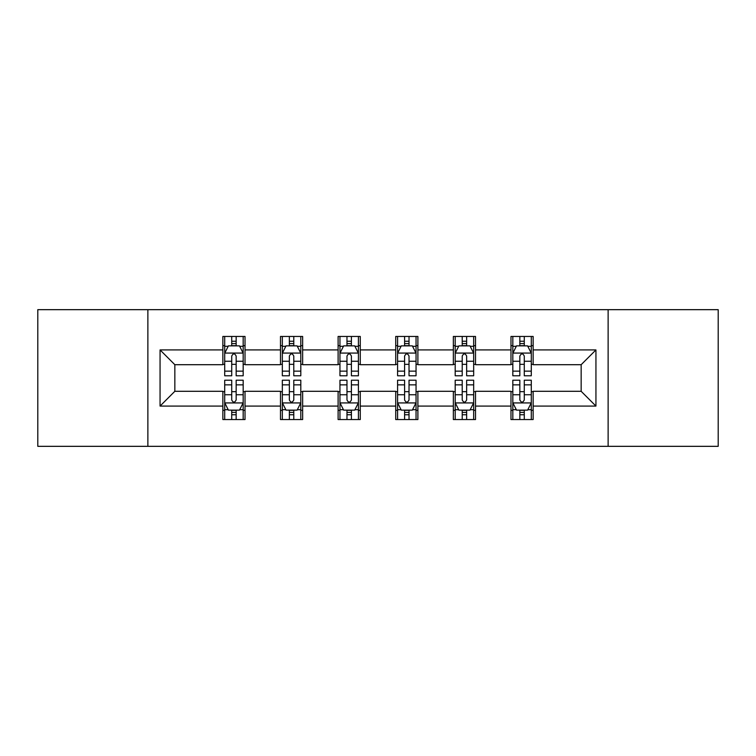 <?xml version="1.0" encoding="UTF-8"?>
<svg xmlns="http://www.w3.org/2000/svg" width="756" height="756" viewBox="0 0 756 756"><rect width="100%" height="100%" fill="white"/><g stroke="black" fill="none" stroke-linecap="round" stroke-linejoin="round"><path stroke-width="1.13" d="M608.126 446.333L718.2 446.333L718.2 309.667L608.126 309.667L608.126 446.333L147.874 446.333L147.874 309.667L37.8 309.667L37.8 446.333L147.874 446.333M608.126 309.667L147.874 309.667M533.141 349.924L533.141 336.448L510.98 336.448L510.98 349.924L475.515 349.924L475.515 336.448L453.354 336.448L453.354 349.924L417.888 349.924L417.888 336.448L395.728 336.448L395.728 349.924L360.272 349.924L360.272 336.448L338.112 336.448L338.112 349.924L302.646 349.924L302.646 336.448L280.485 336.448L280.485 349.924L245.02 349.924L245.02 336.448L222.859 336.448L222.859 349.924L160.064 349.924L160.064 406.076L174.844 391.296L222.859 391.296L222.859 419.552L245.02 419.552L245.02 391.296L280.485 391.296L280.485 419.552L302.646 419.552L302.646 391.296L338.112 391.296L338.112 419.552L360.272 419.552L360.272 391.296L395.728 391.296L395.728 419.552L417.888 419.552L417.888 391.296L453.354 391.296L453.354 419.552L475.515 419.552L475.515 391.296L510.98 391.296L510.98 419.552L533.141 419.552L533.141 391.296L581.156 391.296L581.156 364.704L533.141 364.704L533.141 349.924L595.936 349.924L595.936 406.076L533.141 406.076M510.98 406.076L475.515 406.076M453.354 406.076L417.888 406.076M395.728 406.076L360.272 406.076M338.112 406.076L302.646 406.076M280.485 406.076L245.02 406.076M222.859 406.076L160.064 406.076M510.98 349.924L510.98 364.704L475.515 364.704L475.515 349.924M453.354 349.924L453.354 364.704L417.888 364.704L417.888 349.924M395.728 349.924L395.728 364.704L360.272 364.704L360.272 349.924M338.112 349.924L338.112 364.704L302.646 364.704L302.646 349.924M280.485 349.924L280.485 364.704L245.02 364.704L245.02 349.924M222.859 349.924L222.859 364.704L174.844 364.704L160.064 349.924M174.844 364.704L174.844 391.296M595.936 406.076L581.156 391.296M581.156 364.704L595.936 349.924M222.859 345.681L224.712 345.681M231.723 345.681L236.155 345.681M243.177 345.681L245.02 345.681M222.859 364.335L224.712 364.335M231.723 364.335L236.155 364.335M243.177 364.335L245.02 364.335M222.859 391.665L224.712 391.665M231.723 391.665L236.155 391.665M243.177 391.665L245.02 391.665M222.859 410.319L224.712 410.319M231.723 410.319L236.155 410.319M243.177 410.319L245.02 410.319M280.485 391.665L282.328 391.665M289.35 391.665L293.782 391.665M300.803 391.665L302.646 391.665M280.485 410.319L282.328 410.319M289.35 410.319L293.782 410.319M300.803 410.319L302.646 410.319M280.485 345.681L282.328 345.681M289.35 345.681L293.782 345.681M300.803 345.681L302.646 345.681M280.485 364.335L282.328 364.335M289.35 364.335L293.782 364.335M300.803 364.335L302.646 364.335M338.112 391.665L339.954 391.665M346.976 391.665L351.408 391.665M358.42 391.665L360.272 391.665M338.112 410.319L339.954 410.319M346.976 410.319L351.408 410.319M358.42 410.319L360.272 410.319M338.112 345.681L339.954 345.681M346.976 345.681L351.408 345.681M358.42 345.681L360.272 345.681M338.112 364.335L339.954 364.335M346.976 364.335L351.408 364.335M358.42 364.335L360.272 364.335M395.728 391.665L397.58 391.665M404.592 391.665L409.024 391.665M416.046 391.665L417.888 391.665M395.728 410.319L397.58 410.319M404.592 410.319L409.024 410.319M416.046 410.319L417.888 410.319M395.728 345.681L397.58 345.681M404.592 345.681L409.024 345.681M416.046 345.681L417.888 345.681M395.728 364.335L397.58 364.335M404.592 364.335L409.024 364.335M416.046 364.335L417.888 364.335M453.354 391.665L455.197 391.665M462.218 391.665L466.65 391.665M473.672 391.665L475.515 391.665M453.354 410.319L455.197 410.319M462.218 410.319L466.65 410.319M473.672 410.319L475.515 410.319M453.354 345.681L455.197 345.681M462.218 345.681L466.65 345.681M473.672 345.681L475.515 345.681M453.354 364.335L455.197 364.335M462.218 364.335L466.65 364.335M473.672 364.335L475.515 364.335M510.98 391.665L512.823 391.665M519.845 391.665L524.277 391.665M531.288 391.665L533.141 391.665M510.98 410.319L512.823 410.319M519.845 410.319L524.277 410.319M531.288 410.319L533.141 410.319M510.98 345.681L512.823 345.681M519.845 345.681L524.277 345.681M531.288 345.681L533.141 345.681M510.98 364.335L512.823 364.335M519.845 364.335L524.277 364.335M531.288 364.335L533.141 364.335M236.155 341.249L231.723 341.249M243.177 371.149L236.155 371.149L236.155 375.779L243.177 375.779L243.177 353.25L239.482 345.861L228.397 345.861L224.712 353.25L224.712 375.779L231.723 375.779L231.723 371.149L224.712 371.149M224.712 353.25L224.712 336.448M243.177 353.25L243.177 336.448M231.723 345.861L231.723 336.448M236.155 336.448L236.155 345.861M236.155 371.149L236.155 356.019C234.681 353.175 233.207 353.175 231.723 356.019L231.723 371.149M231.723 414.751L236.155 414.751M224.712 384.851L231.723 384.851L231.723 380.221L224.712 380.221L224.712 402.75L228.397 410.139L239.482 410.139L243.177 402.75L243.177 380.221L236.155 380.221L236.155 384.851L243.177 384.851M243.177 402.75L243.177 419.552M224.712 402.75L224.712 419.552M236.155 410.139L236.155 419.552M231.723 419.552L231.723 410.139M231.723 384.851L231.723 399.981C233.198 402.825 234.681 402.825 236.155 399.981L236.155 384.851M293.782 341.249L289.35 341.249M300.803 371.149L293.782 371.149L293.782 375.779L300.803 375.779L300.803 353.25L297.108 345.861L286.023 345.861L282.328 353.25L282.328 375.779L289.35 375.779L289.35 371.149L282.328 371.149M282.328 353.25L282.328 336.448M300.803 353.25L300.803 336.448M289.35 345.861L289.35 336.448M293.782 336.448L293.782 345.861M293.782 371.149L293.782 356.019C292.307 353.175 290.824 353.175 289.35 356.019L289.35 371.149M351.408 341.249L346.976 341.249M358.42 371.149L351.408 371.149L351.408 375.779L358.42 375.779L358.42 353.25L354.725 345.861L343.649 345.861L339.954 353.25L339.954 375.779L346.976 375.779L346.976 371.149L339.954 371.149M339.954 353.25L339.954 336.448M358.42 353.25L358.42 336.448M346.976 345.861L346.976 336.448M351.408 336.448L351.408 345.861M351.408 371.149L351.408 356.019C349.933 353.175 348.45 353.175 346.976 356.019L346.976 371.149M289.35 414.751L293.782 414.751M282.328 384.851L289.35 384.851L289.35 380.221L282.328 380.221L282.328 402.75L286.023 410.139L297.108 410.139L300.803 402.75L300.803 380.221L293.782 380.221L293.782 384.851L300.803 384.851M300.803 402.75L300.803 419.552M282.328 402.75L282.328 419.552M293.782 410.139L293.782 419.552M289.35 419.552L289.35 410.139M289.35 384.851L289.35 399.981C290.824 402.825 292.298 402.825 293.782 399.981L293.782 384.851M346.976 414.751L351.408 414.751M339.954 384.851L346.976 384.851L346.976 380.221L339.954 380.221L339.954 402.75L343.649 410.139L354.725 410.139L358.42 402.75L358.42 380.221L351.408 380.221L351.408 384.851L358.42 384.851M358.42 402.75L358.42 419.552M339.954 402.75L339.954 419.552M351.408 410.139L351.408 419.552M346.976 419.552L346.976 410.139M346.976 384.851L346.976 399.981C348.45 402.825 349.924 402.825 351.408 399.981L351.408 384.851M409.024 341.249L404.592 341.249M416.046 371.149L409.024 371.149L409.024 375.779L416.046 375.779L416.046 353.25L412.351 345.861L401.275 345.861L397.58 353.25L397.58 375.779L404.592 375.779L404.592 371.149L397.58 371.149M397.58 353.25L397.58 336.448M416.046 353.25L416.046 336.448M404.592 345.861L404.592 336.448M409.024 336.448L409.024 345.861M409.024 371.149L409.024 356.019C407.55 353.175 406.076 353.175 404.592 356.019L404.592 371.149M466.65 341.249L462.218 341.249M473.672 371.149L466.65 371.149L466.65 375.779L473.672 375.779L473.672 353.25L469.977 345.861L458.892 345.861L455.197 353.25L455.197 375.779L462.218 375.779L462.218 371.149L455.197 371.149M455.197 353.25L455.197 336.448M473.672 353.25L473.672 336.448M462.218 345.861L462.218 336.448M466.65 336.448L466.65 345.861M466.65 371.149L466.65 356.019C465.176 353.175 463.702 353.175 462.218 356.019L462.218 371.149M524.277 341.249L519.845 341.249M531.288 371.149L524.277 371.149L524.277 375.779L531.288 375.779L531.288 353.25L527.603 345.861L516.518 345.861L512.823 353.25L512.823 375.779L519.845 375.779L519.845 371.149L512.823 371.149M512.823 353.25L512.823 336.448M531.288 353.25L531.288 336.448M519.845 345.861L519.845 336.448M524.277 336.448L524.277 345.861M524.277 371.149L524.277 356.019C522.802 353.175 521.319 353.175 519.845 356.019L519.845 371.149M404.592 414.751L409.024 414.751M397.58 384.851L404.592 384.851L404.592 380.221L397.58 380.221L397.58 402.75L401.275 410.139L412.351 410.139L416.046 402.75L416.046 380.221L409.024 380.221L409.024 384.851L416.046 384.851M416.046 402.75L416.046 419.552M397.58 402.75L397.58 419.552M409.024 410.139L409.024 419.552M404.592 419.552L404.592 410.139M404.592 384.851L404.592 399.981C406.066 402.825 407.55 402.825 409.024 399.981L409.024 384.851M462.218 414.751L466.65 414.751M455.197 384.851L462.218 384.851L462.218 380.221L455.197 380.221L455.197 402.75L458.892 410.139L469.977 410.139L473.672 402.75L473.672 380.221L466.65 380.221L466.65 384.851L473.672 384.851M473.672 402.75L473.672 419.552M455.197 402.75L455.197 419.552M466.65 410.139L466.65 419.552M462.218 419.552L462.218 410.139M462.218 384.851L462.218 399.981C463.693 402.825 465.176 402.825 466.65 399.981L466.65 384.851M519.845 414.751L524.277 414.751M512.823 384.851L519.845 384.851L519.845 380.221L512.823 380.221L512.823 402.75L516.518 410.139L527.603 410.139L531.288 402.75L531.288 380.221L524.277 380.221L524.277 384.851L531.288 384.851M531.288 402.75L531.288 419.552M512.823 402.75L512.823 419.552M524.277 410.139L524.277 419.552M519.845 419.552L519.845 410.139M519.845 384.851L519.845 399.981C521.319 402.825 522.793 402.825 524.277 399.981L524.277 384.851M243.082 353.071L224.797 353.071M224.712 346.305L228.18 346.305M239.699 346.305L243.177 346.305M231.723 361.255L224.712 361.255M243.177 361.255L236.155 361.255M236.155 343.602L231.723 343.602M224.797 402.929L243.082 402.929M243.177 409.695L239.699 409.695M228.18 409.695L224.712 409.695M236.155 394.745L243.177 394.745M224.712 394.745L231.723 394.745M231.723 412.398L236.155 412.398M300.708 353.071L282.423 353.071M282.328 346.305L285.806 346.305M297.325 346.305L300.803 346.305M289.35 361.255L282.328 361.255M300.803 361.255L293.782 361.255M293.782 343.602L289.35 343.602M358.335 353.071L340.049 353.071M339.954 346.305L343.422 346.305M354.951 346.305L358.42 346.305M346.976 361.255L339.954 361.255M358.42 361.255L351.408 361.255M351.408 343.602L346.976 343.602M282.423 402.929L300.708 402.929M300.803 409.695L297.325 409.695M285.806 409.695L282.328 409.695M293.782 394.745L300.803 394.745M282.328 394.745L289.35 394.745M289.35 412.398L293.782 412.398M340.049 402.929L358.335 402.929M358.42 409.695L354.951 409.695M343.422 409.695L339.954 409.695M351.408 394.745L358.42 394.745M339.954 394.745L346.976 394.745M346.976 412.398L351.408 412.398M415.951 353.071L397.665 353.071M397.58 346.305L401.049 346.305M412.578 346.305L416.046 346.305M404.592 361.255L397.58 361.255M416.046 361.255L409.024 361.255M409.024 343.602L404.592 343.602M473.577 353.071L455.292 353.071M455.197 346.305L458.675 346.305M470.194 346.305L473.672 346.305M462.218 361.255L455.197 361.255M473.672 361.255L466.65 361.255M466.65 343.602L462.218 343.602M531.203 353.071L512.918 353.071M512.823 346.305L516.301 346.305M527.82 346.305L531.288 346.305M519.845 361.255L512.823 361.255M531.288 361.255L524.277 361.255M524.277 343.602L519.845 343.602M397.665 402.929L415.951 402.929M416.046 409.695L412.578 409.695M401.049 409.695L397.58 409.695M409.024 394.745L416.046 394.745M397.58 394.745L404.592 394.745M404.592 412.398L409.024 412.398M455.292 402.929L473.577 402.929M473.672 409.695L470.194 409.695M458.675 409.695L455.197 409.695M466.65 394.745L473.672 394.745M455.197 394.745L462.218 394.745M462.218 412.398L466.65 412.398M512.918 402.929L531.203 402.929M531.288 409.695L527.82 409.695M516.301 409.695L512.823 409.695M524.277 394.745L531.288 394.745M512.823 394.745L519.845 394.745M519.845 412.398L524.277 412.398"/></g></svg>
